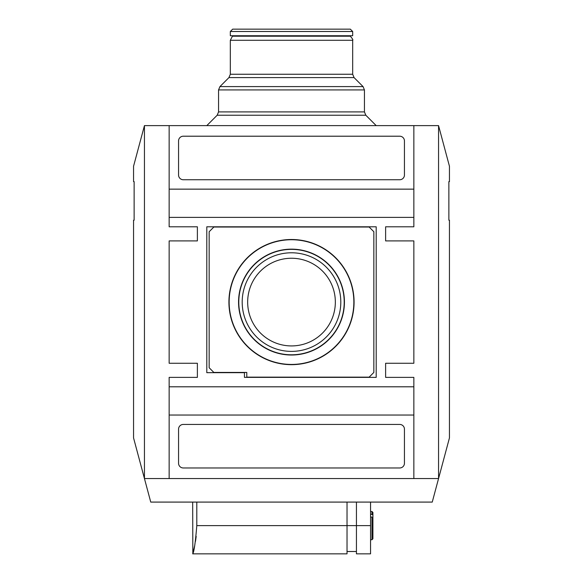 <?xml version="1.0" encoding="UTF-8"?>
<svg xmlns="http://www.w3.org/2000/svg" width="583" height="583" viewBox="0 0 583 583"><rect width="100%" height="100%" fill="white"/><g stroke="black" fill="none" stroke-linecap="round" stroke-linejoin="round"><path stroke-width="0.87" d="M370.555 517.055L371.969 517.055L371.969 539.734L370.555 539.734M370.555 514.388L371.969 514.388L372.909 515.066L372.909 517.726L371.969 517.055M347.031 502.087L347.031 525.618L196.799 525.618C195.4 542.766 194.03 552.181 192.674 553.85C194.022 552.21 195.4 542.795 196.799 525.618L196.799 502.087M192.674 502.087L192.835 553.303M193.286 551.649L194.715 545.586M195.502 541.33L196.187 536.389M356.439 502.087L356.439 525.618L347.031 525.618L347.031 553.85L192.674 553.85M438.554 125.622L449.449 166.272L449.449 181.619L448.866 181.619L448.866 220.206L449.449 220.206L449.449 437.906L438.554 478.556L144.446 478.556L150.749 502.087L432.251 502.087L438.554 478.556L438.554 125.622L144.446 125.622L133.551 166.272L133.551 181.619L134.134 181.619L134.134 220.206L133.551 220.206L133.551 437.906L144.446 478.556L144.446 125.622M228.915 302.089A62.585 62.585 0 0 0 322.793 356.286A62.585 62.585 0 0 0 322.793 247.892A62.585 62.585 0 0 0 228.915 302.089M229.148 302.089A62.352 62.352 0 0 0 322.676 356.089A62.352 62.352 0 0 0 322.676 248.088A62.352 62.352 0 0 0 229.148 302.089M238.556 302.089A52.944 52.944 0 0 0 317.968 347.934A52.944 52.944 0 0 0 317.968 256.243A52.944 52.944 0 0 0 238.556 302.089M238.79 302.089A52.71 52.71 0 0 0 317.859 347.738A52.71 52.71 0 0 0 317.859 256.44A52.71 52.71 0 0 0 238.79 302.089M247.666 302.089A43.834 43.834 0 0 0 313.421 340.049A43.834 43.834 0 0 0 313.421 264.121A43.834 43.834 0 0 0 247.666 302.089M242.193 302.089A49.307 49.307 0 0 0 316.154 344.786A49.307 49.307 0 0 0 316.154 259.391A49.307 49.307 0 0 0 242.193 302.089M369.148 377.143L373.849 372.442L373.849 231.735L369.148 227.027L213.852 227.027L209.151 231.735L209.151 367.735L213.852 372.442L246.791 372.442L246.791 377.143L369.148 377.143M244.445 377.383L376.203 377.383L376.203 226.794L206.797 226.794L206.797 372.675L244.445 372.675L244.445 377.383M399.734 179.739A4.708 4.708 0 0 0 404.442 175.031L404.442 140.911A4.708 4.708 0 0 0 399.734 136.211L183.266 136.211A4.708 4.708 0 0 0 178.558 140.911L178.558 175.031A4.708 4.708 0 0 0 183.266 179.739L399.734 179.739M183.266 467.967L399.734 467.967A4.708 4.708 0 0 0 404.442 463.266L404.442 429.146A4.708 4.708 0 0 0 399.734 424.439L183.266 424.439A4.708 4.708 0 0 0 178.558 429.146L178.558 463.266A4.708 4.708 0 0 0 183.266 467.967M169.15 386.791L413.85 386.791L413.85 377.383L385.618 377.383L385.618 363.267L413.85 363.267L413.85 240.91L385.618 240.91L385.618 226.794L413.85 226.794L413.85 189.147L169.15 189.147L169.15 226.794L197.382 226.794L197.382 240.91L169.15 240.91L169.15 363.267L197.382 363.267L197.382 377.383L169.15 377.383L169.15 478.556L413.85 478.556L413.85 415.03L169.15 415.03M413.85 217.386L169.15 217.386M413.85 386.791L413.85 415.03M413.85 189.147L413.85 125.622L169.15 125.622L169.15 189.147M371.969 514.388L371.969 511.495L372.909 512.435L372.909 515.066M372.909 517.726L372.909 538.794L371.969 539.734M197.382 226.794L197.382 240.91M197.382 363.267L197.382 377.383M385.618 377.383L385.618 363.267M385.618 240.91L385.618 226.794M370.555 525.618L370.555 553.85L356.439 553.85L356.439 525.618L370.555 525.618L370.555 502.087M232.675 35.738L230.321 40.285L230.321 74.26L228.944 77.59L219.937 86.597L218.559 89.92L218.559 111.907L217.182 115.23L365.818 115.23L376.203 125.622M232.675 36.212L350.325 36.212C352.46 38.631 353.247 39.987 352.679 40.285L352.679 74.26L354.056 77.59L363.063 86.597L219.937 86.597M230.321 35.738L352.679 35.738L352.679 31.504L230.321 31.504L230.321 35.738M230.321 31.504L232.675 29.15L350.325 29.15L352.679 31.504M218.559 111.907L364.441 111.907L365.818 115.23M218.559 89.92L364.441 89.92L364.441 111.907M228.944 77.59L354.056 77.59M230.321 74.26L352.679 74.26M230.321 40.285L352.679 40.285M371.969 511.495L370.555 511.495M356.439 551.496L347.031 551.496M217.182 115.23L206.797 125.622M364.441 89.92L363.063 86.597M350.325 35.738L350.325 36.212"/></g></svg>

